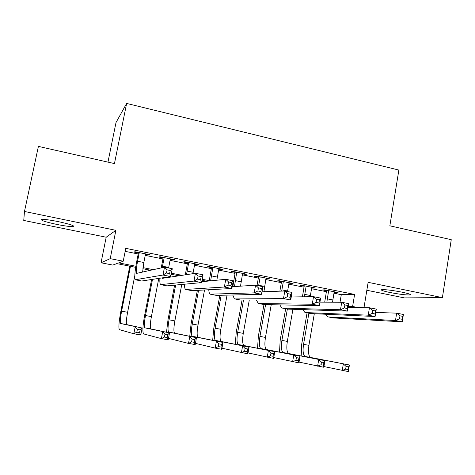 <?xml version="1.0" encoding="UTF-8"?>
<svg xmlns="http://www.w3.org/2000/svg" width="475" height="475" viewBox="0 0 475 475"><rect width="100%" height="100%" fill="white"/><g stroke="black" fill="none" stroke-linecap="round" stroke-linejoin="round"><path stroke-width="0.71" d="M56.804 224.426C64.784 226.005 70.205 226.729 73.055 226.581C74.973 225.857 70.045 224.2 58.271 221.611C50.231 220.008 44.775 219.278 41.907 219.414C40.048 220.186 45.018 221.855 56.804 224.426M389.743 292.452C399.778 294.363 406.588 295.183 410.192 294.904C411.207 294.452 408.524 293.544 402.135 292.184C392.012 290.249 385.166 289.423 381.603 289.697C380.57 290.166 383.283 291.086 389.743 292.452M135.696 267.318L116.767 263.607L112.801 265.074L101.038 262.776L110.212 258.643L123.221 261.214L118.738 262.877L135.868 266.243M107.962 162.118L116.007 122.562L126.635 103.425L114.451 163.584L38.404 146.395L24.48 211.476L23.75 220.442L106.186 237.221L101.038 262.776M366.837 290.267L404.32 297.89L442.403 297.635L368.137 282.328L363.998 307.64M126.635 103.425L398.863 170.068L389.85 225.815L451.25 239.691L442.403 297.635M145.433 254.362L148.96 255.069L149.898 254.748L134.87 251.726L134.033 252.077L138.397 252.949M170.252 259.344L173.541 260.009L174.652 259.718L159.843 256.743L158.84 257.052L163.139 257.919M194.703 264.254L197.766 264.872L199.037 264.617L184.448 261.689L183.273 261.962L187.518 262.812M218.797 269.093L221.635 269.663L223.06 269.444L208.691 266.558L207.355 266.796L211.535 267.633M242.535 273.855L245.159 274.384L246.739 274.206L232.572 271.356L231.088 271.558L235.202 272.383M265.929 278.552L270.073 278.89L256.114 276.088L254.469 276.254L258.531 277.067M288.984 283.183L293.069 283.51L279.312 280.749L277.525 280.879L281.521 281.687M311.713 287.743L315.738 288.064L302.177 285.338L300.248 285.445L304.19 286.235M333.955 293.206L341.287 294.678L354.605 294.435L125.774 248.354L123.221 261.214M125.18 251.358L138.201 253.971M145.237 255.378L162.943 258.928M170.062 260.353L187.328 263.815M194.513 265.258L211.345 268.63M218.613 270.085L235.024 273.374M242.351 274.847L258.353 278.053M265.751 279.538L281.348 282.661M288.812 284.157L304.024 287.209M311.547 288.717L326.372 291.686M334.115 292.244L338.081 292.558L324.716 289.869L322.65 289.94L326.533 290.724M106.186 237.221L115.888 230.322L24.48 211.476M115.888 230.322L110.212 258.643M354.605 294.435L352.616 306.488L357.806 307.515M232.869 286.395L232.269 286.277M206.649 281.248L202.029 280.339M178.944 275.809L171.22 274.295M150.765 270.275L142.856 268.725M348.252 306.411L352.616 306.488M142.993 267.645L153.377 269.687M171.422 273.238L182.079 275.328M202.225 279.294L209.237 280.672M232.459 285.238L232.982 285.338M263.94 291.424L265.276 291.686M291.276 296.798L292.077 296.958M341.287 294.678L340.023 302.26M336.015 292.143L335.938 292.606M313.803 287.678L313.726 288.147M291.276 283.153L291.193 283.628M268.428 278.558L268.345 279.039M245.243 273.903L245.159 274.384M221.724 269.177L221.635 269.663M197.855 264.385L197.766 264.872M173.636 259.516L173.541 260.009M149.055 254.576L148.96 255.069M328.623 290.652L326.848 302.189M334.198 291.775L332.518 302.219M324.71 302.177L326.616 290.249M375.749 312.449L396.661 313.144L403.388 314.48L402.23 321.824L333.503 317.935M402.23 319.301L402.699 316.35L399.992 315.816L399.522 318.772L402.23 319.301L402.23 321.824L395.491 320.506L328.445 316.962L327.72 316.795L325.642 314.302M399.522 318.772L395.491 320.506L396.661 313.144L399.992 315.816M402.699 316.35L403.388 314.48M301.197 355.995L301.72 344.072L307.07 312.847M314.296 313.797L308.922 345.331C307.984 352.011 308.53 356.048 310.573 357.443L349.41 364.996L348.329 371.575L323.926 366.558M308.887 313.191L303.555 344.351C302.605 351.037 303.133 355.08 305.134 356.47L349.41 364.996L348.537 366.902L346.097 366.468L345.657 369.111L348.104 369.544L348.537 366.902M345.657 369.111L342.238 370.5L343.324 363.915L346.097 366.468M348.104 369.544L348.329 371.575M306.143 286.14L304.386 296.798M311.796 287.274L310.193 296.727M302.415 296.827L304.273 285.76M348.098 307.313L369.443 307.753L376.289 309.112L375.096 316.516L310.751 313.553M374.965 313.945L375.446 310.971L372.691 310.43L372.21 313.405L374.965 313.945L375.096 316.516L368.232 315.174L305.562 312.556L304.891 312.402L302.902 309.682M372.21 313.405L368.232 315.174L369.443 307.753L372.691 310.43M375.446 310.971L376.289 309.112M283.337 281.556L281.681 291.104M289.067 282.708L287.529 291.531M279.87 291.169L281.61 281.206M319.936 302.147L341.733 302.266L348.709 303.65L347.468 311.113L287.66 309.106M347.207 308.495L347.706 305.496L344.903 304.944L344.405 307.948L347.207 308.495L347.468 311.113L340.486 309.747L282.346 308.085L281.728 307.942L279.84 304.944M344.405 307.948L340.486 309.747L341.733 302.266L344.903 304.944M347.706 305.496L348.709 303.65M260.199 276.907L258.608 285.808M266.012 278.077L263.928 291.733M257.022 285.493L258.614 276.587M291.246 296.97L313.53 296.679L320.631 298.086L319.348 305.615L264.231 304.6M318.951 302.949L319.461 299.921L316.611 299.357L316.095 302.385L318.951 302.949L319.348 305.615L312.241 304.226L258.786 303.549L258.222 303.418L256.47 300.075M316.095 302.385L312.241 304.226L313.53 296.679L316.611 299.357M319.461 299.921L320.631 298.086M236.716 272.193L234.484 286.556M242.618 273.374L240.51 286.17M232.839 286.663L235.291 271.902M262.01 291.804L284.81 290.997L292.036 292.428L290.718 300.016L240.451 300.022M290.172 297.297L290.706 294.245L287.803 293.669L287.268 296.727L290.172 297.297L290.718 300.016L283.48 298.597L234.882 298.947L234.365 298.822L232.78 295.04M287.268 296.727L283.48 298.597L284.81 290.997L287.803 293.669M290.706 294.245L292.036 292.428M279.52 352.147L280.191 340.147L285.671 308.726M292.897 309.362L287.339 341.4C286.36 348.116 286.811 352.159 288.699 353.537L324.924 360.632L323.813 367.252L299.036 362.098M287.363 309.053L281.901 340.403C280.909 347.13 281.337 351.179 283.183 352.551L324.924 360.632L323.926 362.526L321.444 362.087L320.999 364.747L323.481 365.186L323.926 362.526M320.999 364.747L317.621 366.16L318.743 359.527L321.444 362.087M323.481 365.186L323.813 367.252M257.545 348.258L258.37 336.169L263.981 304.552M271.219 304.802L265.466 337.41C264.444 344.161 264.795 348.217 266.522 349.576L300.046 356.191L298.906 362.864L273.748 357.556M265.572 304.707L259.95 336.401C258.917 343.17 259.243 347.225 260.929 348.573L300.046 356.191L298.923 358.085L296.406 357.633L295.943 360.317L298.466 360.762L298.923 358.085M295.943 360.317L292.618 361.754L293.77 355.068L296.406 357.633M298.466 360.762L298.906 362.864M235.262 344.322L236.247 332.138L242.036 300.099M249.268 300.087L243.283 333.361C242.22 340.159 242.47 344.221 244.031 345.557L274.776 351.684L273.6 358.399L248.057 352.925M243.515 300.099L237.69 332.346C236.615 339.15 236.835 343.217 238.361 344.547L274.776 351.684L273.523 353.566L270.958 353.109L270.489 355.811L273.048 356.268L273.523 353.566M270.489 355.811L267.211 357.277L268.393 350.544L270.958 353.109M273.048 356.268L273.6 358.399M212.669 340.338L213.815 328.047L219.83 295.367M227.032 295.189L220.798 329.264C219.688 336.098 219.83 340.171 221.225 341.483L249.096 347.1L247.891 353.869L221.956 348.199M221.172 295.337L215.122 328.231C213.999 335.077 214.118 339.15 215.472 340.456L249.096 347.1L247.707 348.977L245.106 348.513L244.619 351.239L247.226 351.696L247.707 348.977M244.619 351.239L241.395 352.729L242.612 345.942L245.106 348.513M247.226 351.696L247.891 353.869M212.895 267.401L210.627 280.844M218.886 268.607L216.832 280.208M209.196 280.986L211.624 267.146M232.192 286.704L255.562 285.202L262.924 286.663L261.559 294.31L216.321 295.373M260.87 291.543L261.416 288.462L258.459 287.88L257.907 290.961L260.87 291.543L261.559 294.31L254.19 292.873L210.152 294.162C209.404 293.704 208.941 292.25 208.774 289.798M257.907 290.961L254.19 292.873L255.562 285.202L258.459 287.88M261.416 288.462L262.924 286.663M189.751 336.318L191.075 323.897L197.345 290.433M204.523 290.035L197.992 325.102C196.834 331.983 196.87 336.062 198.093 337.351L223.007 342.445L221.76 349.267L215.163 348.104L195.433 343.36M198.544 290.368L192.238 324.057C191.069 330.944 191.075 335.029 192.256 336.312L223.007 342.445L221.475 344.316L218.827 343.847L218.328 346.59L220.976 347.053L221.475 344.316M218.328 346.59L215.163 348.104L216.416 341.27L218.827 343.847M220.976 347.053L221.76 349.267M188.717 262.544L186.527 274.651M194.797 263.767L192.945 273.671M185.303 274.835L187.607 262.325M201.768 281.74L225.773 279.3L233.273 280.79L231.865 288.503L191.823 290.658M231.016 285.677L231.586 282.577L228.57 281.978L228 285.083L231.016 285.677L231.865 288.503L224.354 287.037L185.577 289.429C184.852 288.925 184.484 287.203 184.472 284.252M228 285.083L224.354 287.037L225.773 279.3L228.57 281.978M231.586 282.577L233.273 280.79M166.505 332.262L168.013 319.693L174.586 285.214M176.302 276.212L176.468 275.322M181.759 284.519L174.859 320.886C173.66 327.803 173.583 331.894 174.622 333.159L196.484 337.713L195.201 344.583L188.498 343.401L168.482 338.39M177.466 275.518L177.365 276.052M175.637 285.113L169.029 319.823C167.817 326.753 167.705 330.843 168.708 332.102L196.484 337.713L194.809 339.577L192.12 339.097L191.603 341.858L194.293 342.338L194.809 339.577M191.603 341.858L188.498 343.401L189.786 336.52L192.12 339.097M194.293 342.338L195.201 344.583M164.178 257.616L162.254 267.68M170.347 258.857L168.595 267.977M161.221 267.912L163.234 257.426M167.639 277.05L167.657 277.531M161.708 277.976L162.183 278.368L195.427 273.291L203.068 274.805L201.614 282.589L166.957 285.867M200.604 279.704L201.192 276.575L198.123 275.969L197.535 279.104L200.604 279.704L201.614 282.589L193.96 281.093L160.621 284.626C159.938 284.05 159.701 281.924 159.903 278.255M197.535 279.104L193.96 281.093L195.427 273.291L198.123 275.969M201.192 276.575L203.068 274.805M152.487 279.413L145.487 315.531C144.228 322.501 144.002 326.604 144.816 327.839L169.527 332.904L168.209 339.827L161.393 338.628L143.616 333.907C142.393 332.043 142.726 325.88 144.626 315.43L151.584 279.555M158.775 278.433L151.406 316.611C150.153 323.57 149.958 327.673 150.818 328.908L169.527 332.904L167.705 334.756L164.967 334.269L164.439 337.054L167.176 337.541L167.705 334.756M164.439 337.054L161.393 338.628L162.717 331.692L164.967 334.269M167.176 337.541L168.209 339.827M139.27 252.611L137.572 261.256C136.289 268.114 135.975 272.157 136.622 273.38L164.504 267.17L172.288 268.707L170.786 276.557L141.71 281.01M145.528 253.87L143.842 262.497L142.601 272.127M169.617 273.618L170.222 270.465L167.093 269.848L166.482 273.006L169.617 273.618L170.786 276.557L162.99 275.037L135.292 279.751C134.318 277.893 134.787 271.819 136.711 261.535L138.498 252.457M166.482 273.006L162.99 275.037L164.504 267.17L167.093 269.848M170.222 270.465L172.288 268.707M130.465 266.291L121.606 311.178C120.3 318.191 119.955 322.299 120.573 323.505L142.12 328.017L140.766 334.988L133.831 333.771L119.35 329.62C118.418 327.792 118.934 321.622 120.899 311.101L129.776 266.154M134.793 275.714L127.609 312.271C126.314 319.271 126 323.38 126.671 324.597L142.12 328.017L140.143 329.858L137.364 329.365L136.818 332.168L139.597 332.66L140.143 329.858M136.818 332.168L133.831 333.771L135.197 326.782L137.364 329.365M139.597 332.66L140.766 334.988M332.821 299.957L327.239 298.852M334.109 318.048L328.445 316.962M308.922 345.331L303.555 344.351M310.769 357.497L305.324 356.523M310.383 295.509L304.724 294.387M311.315 313.66L305.562 312.556M287.618 290.997L281.877 289.863M288.183 309.207L282.346 308.085M264.527 286.419L258.703 285.267M264.712 304.689L258.786 303.549M241.098 281.776L235.184 280.606M240.89 300.105L234.882 298.947M287.339 341.4L281.901 340.403M288.883 353.584L283.361 352.598M265.466 337.41L259.95 336.401M266.689 349.624L261.09 348.626M243.283 333.361L237.69 332.346M244.186 345.604L238.509 344.589M220.798 329.264L215.122 328.231M221.362 341.525L215.602 340.498M217.318 277.062L211.322 275.874M216.713 295.45L210.609 294.274M197.992 325.102L192.238 324.057M198.212 337.392L192.375 336.348M193.194 272.282L187.102 271.077M192.167 290.724L185.974 289.53M174.859 320.886L169.029 319.823M174.729 333.201L168.809 332.144M168.702 267.425L162.521 266.202M167.248 285.926L160.96 284.715M151.406 316.611L145.487 315.531M150.907 328.943L144.899 327.869M143.842 262.497L137.572 261.256M141.954 281.058L135.565 279.828M127.609 312.271L121.606 311.178M126.742 324.627L120.644 323.54M73.055 226.581L73.227 225.762M410.192 294.904L410.263 294.441M310.573 357.443L305.134 356.47M288.699 353.537L283.183 352.551M266.522 349.576L260.929 348.573M244.031 345.557L238.361 344.547M221.225 341.483L215.472 340.456M198.093 337.351L192.256 336.312M174.622 333.159L168.708 332.102M150.818 328.908L144.816 327.839M126.671 324.597L120.573 323.505"/></g></svg>
